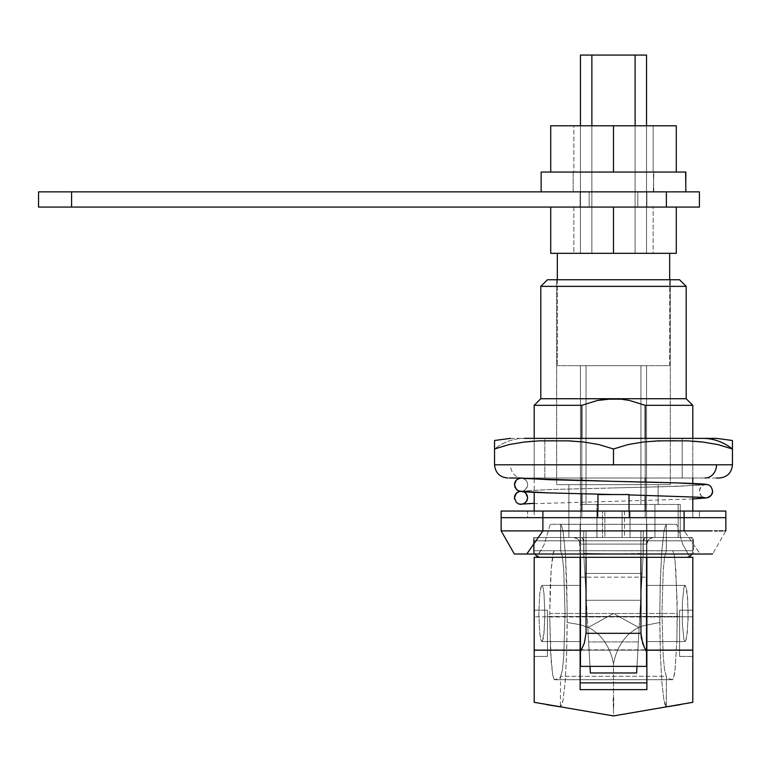 <?xml version="1.0" encoding="UTF-8"?>
<svg xmlns="http://www.w3.org/2000/svg" width="771" height="771" viewBox="0 0 771 771"><rect width="100%" height="100%" fill="white"/><g stroke="black" fill="none" stroke-linecap="round" stroke-linejoin="round"><path stroke-width="0.58" stroke-dasharray="3.85 2.89" d="M680.244 504.456L596.908 504.456L596.908 537.493L680.244 537.493L680.244 504.456L680.244 537.493L568.892 537.493L568.892 484.631L658.106 484.631L658.106 504.456L654.936 504.456L654.936 537.493L568.892 537.493L596.908 537.493L596.908 504.456L658.106 504.456L658.106 484.631L568.892 484.631L568.892 537.493L680.244 537.493L678.162 537.493L678.162 504.456L680.244 504.456L596.908 504.456L596.908 537.493L596.908 504.456L678.162 504.456L678.162 537.493L654.936 537.493L654.936 504.456L680.244 504.456M533.532 537.493L693.457 537.493L693.457 554.021L533.532 554.021L533.532 537.493L535.064 537.493L533.532 537.493L533.532 554.021L693.457 554.021L533.532 554.021L693.457 554.021L693.457 537.493L533.532 537.493M670.327 484.631L556.662 484.631L556.662 279.767L670.327 279.767L670.327 484.631L670.327 279.767L613.494 279.767L679.579 279.767L547.41 279.767L670.327 279.767L556.662 279.767L556.662 484.631L670.327 484.631M525.263 530.891L542.89 530.891L542.89 517.669L501.15 517.669L501.15 530.891L501.892 530.891L501.15 530.891L501.15 517.669L613.494 517.669L597.968 517.669L597.968 494.539L629.03 494.539L597.968 494.539L629.03 494.539L629.03 517.669L629.03 494.539L597.968 494.539L597.968 517.669L629.03 517.669L629.03 511.067L629.03 517.669L597.968 517.669L725.839 517.669L725.839 530.891L722.899 530.891L725.097 530.891M701.061 530.891L643.236 530.891L643.236 554.021L643.236 553.318L643.236 554.021L614.005 554.021L643.236 553.318L643.236 530.891L684.099 530.891L684.099 517.669L542.89 517.669L542.89 511.067L501.15 511.067L501.15 517.669L501.15 511.067L542.89 511.067L542.89 517.669L501.15 517.669L684.099 517.669L684.099 530.891L700.232 554.021L712.626 554.021L700.232 554.021L684.099 530.891L685.496 530.891M701.446 530.891L705.581 530.891M711.267 530.891L712.153 530.891M716.269 530.891L721.926 530.891M721.916 530.891L722.899 530.891M526.757 554.021L612.984 554.021L583.753 554.021L586.326 600.281L640.662 600.281L639.93 613.494L587.059 613.494L639.93 613.494L638.349 641.915L588.639 641.915L638.349 641.915L588.639 641.915L589.998 666.366L586.326 600.281L640.662 600.281L642.156 573.451L584.832 573.451L642.156 573.451L643.236 554.021L612.984 554.021L700.232 554.021L614.005 554.021L643.236 553.318L643.236 530.891L643.236 554.021L639.14 627.71L613.494 613.494L587.849 627.71L583.753 554.021L588.639 641.915L638.349 641.915L636.991 666.366L643.236 554.021L636.624 672.977L590.364 672.977L583.753 554.021L583.753 530.891L583.753 554.021L583.753 553.318L612.984 554.021L583.753 554.021L583.753 530.891L542.89 530.891L583.753 530.891L583.753 553.318L612.984 554.021L517.63 554.021M501.892 530.891L515.722 530.891M505.072 530.891L503.01 530.891M597.342 400.496L613.494 398.713L540.799 398.713L621.628 399.176L629.628 400.486L645.192 405.324L645.192 517.669L645.192 405.324L692.801 405.324L645.192 405.324L629.628 400.486L613.494 398.713L686.19 398.713L613.494 398.713L597.342 400.496L581.806 405.324L534.197 405.324L581.806 405.324L581.806 517.669L581.806 511.067L581.806 517.669L534.197 517.669L692.801 517.669L581.806 517.669L655.36 517.669L645.192 517.669L645.192 511.067L645.192 517.669L581.806 517.669L581.806 405.324L597.342 400.496L581.806 405.324M692.801 438.371L692.801 478.02L692.801 438.371L534.197 438.371L544.818 438.371L544.818 478.02L534.197 478.02L682.171 478.02L682.171 438.371L534.361 438.371L682.171 438.371L682.171 478.02L534.361 478.02L692.801 478.02L544.818 478.02L544.818 438.371L692.801 438.371L692.801 441.128L673.112 440.492L642.927 442.072L628.028 444.578L613.494 448.992L598.826 444.539L583.994 442.062L569.065 440.848L539.025 440.848L523.615 442.111M692.801 483.484L692.801 496.717L692.801 483.484M692.801 511.067L692.801 517.669L692.801 511.067M645.192 438.371L645.192 478.02L645.192 438.371M645.192 482.058L645.192 495.281L645.192 482.058M581.806 493.806L581.806 480.593L581.806 493.806M581.806 478.02L581.806 438.371L581.806 478.02M523.837 530.891L542.89 530.891L542.89 517.669L725.839 517.669L725.839 530.891L712.626 554.021M597.968 517.669L610.468 517.669L597.631 517.669L597.631 511.067L604.869 511.067L604.869 537.493L596.976 537.493L613.494 537.493L537.493 537.493A3.306 3.306 0 0 0 534.197 540.799L692.801 540.799A3.306 3.306 0 0 0 689.496 537.493L537.493 537.493L630.013 537.493L622.12 537.493L622.12 511.067L630.013 511.067L624.51 511.067L624.51 537.493L630.013 537.493L630.013 511.067L630.013 537.493L630.013 511.067L630.013 537.493L622.12 537.493L622.12 511.067L604.869 511.067L604.869 537.493L596.976 537.493L596.976 511.067L613.494 511.067L596.976 511.067L596.976 537.493L596.976 511.067L596.976 537.493L602.479 537.493L602.479 511.067L602.479 537.493L624.51 537.493L624.51 511.067L596.976 511.067L630.013 511.067L613.494 511.067L629.387 511.067L629.358 517.669L597.631 517.669L597.631 511.067L629.358 511.067L629.358 517.669L597.939 517.669M692.801 517.669L655.36 517.669L692.801 517.669M515.153 530.891L504.089 530.891M719.324 530.891L715.854 530.891M589.998 666.366L587.849 627.71L613.494 613.494L639.14 627.71L636.991 666.366M636.624 672.977L590.364 672.977M629.03 494.539L597.968 494.539L629.03 494.539M686.19 286.369L540.799 286.369L686.19 286.369M556.662 484.631L669.238 484.631L556.662 484.631M658.106 484.631L568.892 484.631L658.106 484.631M679.579 656.449L679.579 610.189L692.801 610.189L692.801 656.449L679.579 656.449L692.801 656.449L692.801 610.189L692.801 656.449L692.801 610.189L679.579 610.189L679.579 656.449M547.41 610.189L547.41 656.449L534.197 656.449L534.197 610.189L547.41 610.189L534.197 610.189L534.197 656.449L534.197 610.189L534.197 656.449L547.41 656.449L547.41 610.189M683.916 639.448L685.053 641.578L646.869 641.578L646.869 585.411L685.053 585.411L683.925 587.531L682.383 602.7L682.383 624.25L683.916 639.448L682.383 624.25L682.383 602.7L683.925 587.531L684.475 585.941L685.053 585.411L685.641 585.95L687.636 597.862L688.117 618.997L686.759 636.875L685.641 641.048L685.053 641.578L684.465 641.038L683.916 639.448M536.655 557.327L580.12 557.327L580.12 524.28L580.12 577.151L580.12 524.28L580.12 557.327L536.655 557.327L544.249 544.403L550.263 524.28L646.869 524.28L646.869 682.884L646.869 524.28L646.869 557.327L690.334 557.327L646.869 557.327L646.869 524.28L676.726 524.28L666.289 524.28L666.289 550.716L672.736 550.716L674.326 555.505L675.097 561.307L677.16 601.255L676.871 641.058L677.256 616.954L549.733 616.954L551.178 661.364L552.662 674.943L554.262 679.733L672.736 679.733L674.326 674.962L675.203 668.206L676.871 641.058L675.097 669.199L673.517 678.538L672.669 679.723C668.014 678.576 665.913 677.42 666.346 676.273L666.366 706.853L663.927 700.193L661.846 682.094L660.381 654.965L659.764 622.486L642.754 625.859L634.841 629.454L628.037 634.755L622.525 641.289L618.303 648.556L615.345 656.092L613.494 663.648L611.663 656.131L608.685 648.565L604.464 641.299L598.922 634.716L592.089 629.415L588.234 627.411L580.004 624.655L567.225 622.486L566.849 586.153L565.461 554.638L563.273 532.896L561.982 526.834L560.623 524.338L676.726 524.28L550.263 524.28L666.366 524.338L665.007 526.834L663.725 532.896L661.537 554.638L660.14 586.153L659.764 622.486L642.754 625.859L634.841 629.454L628.037 634.755L622.525 641.289L618.303 648.556L615.345 656.092L613.494 663.648L611.663 656.131L608.685 648.565L604.464 641.299L598.922 634.716L592.089 629.415L588.234 627.411L580.004 624.655L567.225 622.486L566.608 655.013L565.143 682.133L563.061 700.232L560.623 706.853L561.866 705.06L563.061 700.232L565.143 682.133L566.608 655.013L567.234 613.263L565.461 554.638L563.273 532.896L561.982 526.834L560.623 524.338L560.623 550.802L562.329 556.498L563.755 570.299L565.027 613.494L563.755 656.699L562.329 670.5L560.623 676.186L560.363 706.814M580.12 585.411L580.12 641.578L541.936 641.578L543.073 639.448L543.998 633.377L544.827 613.504L543.998 593.612L543.073 587.531L541.936 585.411L580.12 585.411L541.936 585.411L541.348 585.941L539.758 593.593L538.813 613.465L539.758 633.367L541.348 641.038L541.936 641.578L580.12 641.578L580.12 585.411M580.12 616.472L580.12 650.175L547.41 650.175L547.41 616.472L580.12 616.472L547.41 616.472L547.41 650.175L580.12 650.175L580.12 616.472M679.579 616.472L679.579 650.175L646.869 650.175L646.869 616.472L679.579 616.472L646.869 616.472L646.869 650.175L679.579 650.175L679.579 616.472L679.579 656.005L679.579 616.472M692.801 557.327L692.801 702.323L692.801 557.327L690.334 557.327L692.801 557.327M534.197 557.327L534.197 702.323L613.494 715.931L613.494 663.648L613.494 715.931L692.801 702.063L613.494 715.931L534.197 702.063L534.197 557.327M682.749 544.403L689.544 556.411L682.749 544.403L676.726 524.28L682.749 544.403M680.176 704.684L667.426 706.718M613.07 701.475L613.494 695.741L613.918 701.446L613.494 709.31L613.07 701.475M666.298 706.862L666.346 676.273L560.642 676.273C561.086 677.42 558.975 678.576 554.32 679.723L552.662 674.943L550.581 651.823L549.733 616.954L550.118 589.391L551.188 569.065L553.472 551.911L554.262 550.716L560.7 550.716L560.7 524.28L550.263 524.28L544.249 544.403L537.445 556.411M560.642 676.273L562.329 670.5L563.755 656.699L565.027 613.494L563.755 570.299L562.329 556.498L560.652 550.716L672.736 550.716L554.262 550.716L552.672 555.486L551.188 569.065L549.733 613.494L677.256 613.494L677.256 616.954L549.733 616.954L549.733 613.494L677.256 613.494L675.81 569.094L674.326 555.505L672.736 550.716L554.262 550.716L666.366 550.802L666.366 524.338L664.351 529.426L662.019 548.114L660.4 577.604L659.764 613.263L660.381 654.965L661.846 682.094L663.927 700.193L665.122 705.041L666.366 706.853L666.366 676.186L664.66 670.5L663.233 656.699L661.961 613.494L663.233 570.299L664.66 556.498L666.366 550.802L664.66 556.498L663.233 570.299L661.961 613.494L663.233 656.699L664.66 670.5L666.346 676.273L560.642 676.273C561.086 677.42 558.975 678.576 554.32 679.723L672.669 679.723C668.014 678.576 665.913 677.42 666.346 676.273M560.69 706.862L546.822 704.684M542.514 641.048L541.936 641.578L540.77 639.448L539.758 633.367L538.813 613.465L539.758 593.593L540.779 587.531L541.936 585.411L543.073 587.531L543.998 593.612L544.827 613.504L544.355 629.136L542.514 641.048M672.736 679.733L554.262 679.733L672.736 679.733M685.053 585.411L646.869 585.411L646.869 641.578L685.053 641.578L685.641 641.048L687.24 633.386L688.175 613.504L687.24 593.612L686.219 587.541L685.053 585.411M580.457 577.151L646.541 577.151L580.457 577.151M646.869 682.884L580.12 682.884L580.12 577.151L580.12 682.884L646.869 682.884L646.869 689.65L646.869 682.884M580.12 689.65L580.12 682.884L580.12 689.65M646.869 650.175L646.869 616.472L646.869 650.175M646.869 641.578L646.869 585.411L646.869 641.578M547.41 656.449L547.41 610.632L547.41 656.449M547.41 616.472L547.41 650.175L547.41 616.472M679.579 610.189L679.579 628.808L679.579 610.189M580.457 650.175L580.457 616.472L646.541 616.472L646.541 650.175L580.457 650.175L646.541 650.175L646.541 616.472L646.541 650.175L646.541 616.472L580.457 616.472L580.457 650.175M580.457 530.891L646.541 530.891L646.541 504.456L580.457 504.456L580.457 530.891L580.457 504.456L586.047 504.456L586.047 365.676L640.942 365.676L640.942 504.456L646.541 504.456L646.541 365.676L640.942 365.676L640.942 504.456L586.047 504.456L586.047 365.676L580.457 365.676L580.457 504.456L580.457 365.676L580.457 504.456L580.457 365.676L586.047 365.676L586.047 504.456L640.942 504.456L640.942 365.676L586.047 365.676L586.047 504.456L646.541 504.456L640.942 504.456L640.942 365.676L646.541 365.676L646.541 504.456L646.541 365.676L646.541 504.456L580.457 504.456L646.541 504.456L613.494 504.456L646.541 504.456L646.541 530.891L580.457 530.891L646.541 530.891L580.457 530.891L586.047 530.891L586.047 633.319L640.942 633.319L640.942 530.891L613.494 530.891L646.541 530.891L640.942 530.891L646.541 530.891L646.541 666.366L646.541 651.717L642.677 643.226L640.942 633.319L640.942 530.891L586.047 530.891L586.047 633.319L584.322 643.216L580.457 651.717L580.457 530.891L580.457 651.717L584.322 643.216L586.047 633.319L640.942 633.319L642.677 643.226L646.541 651.717L646.541 530.891L640.942 530.891L640.942 557.327L640.942 530.891L580.457 530.891M669.671 365.676L669.671 279.767L669.671 365.676L557.327 365.676L669.671 365.676M557.327 279.767L557.327 365.676L557.327 279.767M669.671 253.331L557.327 253.331L669.671 253.331M591.877 253.331L646.541 253.331L580.457 253.331L635.111 253.331L635.111 55.069L646.541 55.069L646.541 253.331L635.111 253.331L635.111 55.069L591.877 55.069L591.877 253.331L580.457 253.331L580.457 55.069L591.877 55.069L591.877 253.331L591.877 125.779L591.877 253.331L580.457 253.331L580.457 55.069L646.541 55.069L646.541 253.331L646.541 125.779L646.541 253.331L591.877 253.331M586.047 365.676L646.541 365.676L586.047 365.676M646.541 557.327L646.541 530.891L646.541 557.327M580.457 666.366L580.457 651.717L580.457 666.366M586.047 557.327L586.047 530.891L586.047 557.327M580.457 125.779L580.457 253.331L580.457 125.779M635.111 125.779L635.111 253.331L635.111 125.779M692.801 550.716L534.197 550.716A6.611 6.611 0 0 0 535.074 554.021A6.611 6.611 0 0 1 534.197 550.716L692.801 550.716L692.801 540.799L534.197 540.799L534.197 550.716L534.197 540.799L692.801 540.799L692.801 550.716L534.197 550.716L692.801 550.716A6.611 6.611 0 0 1 691.915 554.021A6.611 6.611 0 0 0 692.801 550.716M689.496 537.493L628.326 537.493L689.496 537.493A3.306 3.306 0 0 1 692.801 540.799L534.197 540.799A3.306 3.306 0 0 1 537.493 537.493L689.496 537.493M645.5 537.493L573.518 537.493L645.5 537.493L581.488 537.493L583.146 539.363L583.695 541.512L583.898 557.327L643.091 557.327L580.12 557.327L580.12 544.104L583.898 544.104L583.898 557.327L646.869 557.327L643.091 557.327L643.091 544.104L583.898 544.104L646.869 544.104L646.869 557.327L643.091 557.327L643.091 544.104L643.091 557.327L646.869 557.327L646.869 544.104L646.869 557.327L646.869 544.104L643.091 544.104L643.091 557.327L583.898 557.327L583.898 544.104L580.12 544.104L580.12 557.327L583.898 557.327L583.898 544.104L646.869 544.104L648.17 540.172L649.664 538.707L653.432 537.493L649.664 538.707L648.17 540.172L646.869 544.104L647.399 541.512L648.874 539.363L651.003 537.975L653.48 537.493L645.5 537.493L653.48 537.493L651.003 537.975L648.874 539.363L647.399 541.512L646.869 544.104L643.091 544.104L643.843 539.363L645.5 537.493L643.843 539.363L643.091 544.104L643.226 542.023L643.091 544.104L583.898 544.104L583.406 540.172L582.134 537.753L583.406 540.172L583.898 544.104L583.146 539.363L581.932 537.618L573.518 537.493L575.985 537.975L578.115 539.363L579.59 541.512L580.12 557.327L580.12 544.104L583.898 544.104L580.12 544.104L579.59 541.512L578.115 539.363L575.985 537.975L573.518 537.493L645.5 537.493M686.19 557.327L540.799 557.327M542.196 557.327L684.793 557.327M644.855 537.753L643.226 542.023L644.855 537.753M573.566 537.493L577.325 538.707L578.828 540.172L580.12 544.104L578.828 540.172L577.325 538.707L573.566 537.493M534.197 649.847L580.12 649.847L534.197 649.847L534.197 616.8L534.197 649.847M580.457 649.847L646.541 649.847L580.457 649.847M646.869 649.847L692.801 649.847L692.801 616.8L646.869 616.8L692.801 616.8L692.801 649.847L646.869 649.847M646.541 616.8L580.457 616.8L646.541 616.8M580.12 616.8L534.197 616.8L580.12 616.8M692.801 649.847L692.801 616.8L692.801 649.847M534.197 616.8L534.197 649.529L534.197 616.8M699.403 517.669L527.586 517.669L527.586 511.067L699.403 511.067L699.403 517.669L527.586 517.669L699.403 517.669L699.403 511.067L527.586 511.067L725.839 511.067L725.839 517.669L684.099 517.669L725.839 517.669L725.839 511.067L684.099 511.067L684.099 517.669L684.099 511.067L542.89 511.067L697.755 511.067L527.586 511.067L527.586 517.669L699.403 517.669M629.358 517.669L598.845 517.669L629.358 517.669L629.358 511.067L597.631 511.067L629.049 511.067L597.631 511.067L597.631 517.669L629.358 517.669L629.358 511.067L597.631 511.067L597.631 517.669L629.358 517.669M706.014 484.631A6.611 6.611 0 0 1 712.626 491.233A6.611 6.611 0 0 0 706.014 484.631A6.611 6.611 0 0 0 703.653 497.411A6.611 6.611 0 0 1 706.014 484.631L678.914 486.279L613.494 487.937L678.914 486.279L706.014 484.631M692.801 498.991L523.278 503.983M519.895 491.262L549.251 489.546L613.494 487.937L549.251 489.546L521.032 491.166L523.846 491.782L519.75 491.291M517.514 490.289L521.032 491.31L523.576 490.809L525.716 489.373L527.653 484.708L527.142 482.174L525.706 480.034L523.085 478.425M613.494 494.539L629.03 494.895M519.741 504.253L516.358 502.441L514.546 499.059M517.36 490.202L518.507 490.809M521.032 491.31L523.576 490.809L525.716 489.373L527.142 487.233L527.653 484.708L526.535 481.037L524.714 479.215L522.333 478.222M705.07 478.02L521.928 478.02A13.213 11.449 90 0 1 510.479 464.807L494.539 464.807L494.539 448.992A60.803 52.659 90 0 1 524.28 438.371L702.709 438.371M732.45 440.492L732.45 464.807L510.479 464.807L732.45 464.807L732.411 448.973M717.811 444.549L732.45 448.992L717.868 444.568L701.976 441.947M731.428 464.807L716.51 464.807L731.428 464.807M534.197 441.128L534.197 478.02L534.197 438.371L534.197 441.128L554.07 440.492L583.994 442.062L598.826 444.539L613.494 448.992L613.494 464.807L732.45 464.807L510.479 464.807A13.213 11.449 -90 0 0 521.928 478.02L509.168 478.02M716.471 478.02L507.761 478.02M526.015 438.371L524.28 438.371A60.803 52.659 -90 0 0 494.539 448.992L494.539 464.807L613.494 464.807L613.494 448.992L628.028 444.578L642.927 442.072L658 440.848L688.117 440.858L703.046 442.072M509.12 444.568L524.058 442.062M510.479 438.371L707.335 438.371M38.55 207.071L699.403 207.071L666.366 207.071L666.366 191.873L699.403 191.873L699.403 207.071L699.403 191.873L71.597 191.873L666.366 191.873L666.366 207.071L38.55 207.071L38.55 191.873L71.597 191.873L71.597 207.071L71.597 191.873L38.55 191.873L38.55 207.071M580.12 207.071L646.869 207.071L580.12 207.071L589.16 207.071L589.16 191.873L646.869 191.873L580.12 191.873L589.16 191.873L580.12 191.873L580.12 207.071L580.12 191.873L580.12 207.071L580.12 191.873L589.16 191.873L589.16 207.071L580.12 207.071M637.829 191.873L589.16 191.873L589.16 207.071L637.829 207.071L637.829 191.873L646.869 191.873L646.869 207.071L637.829 207.071L637.829 191.873L637.829 207.071L646.869 207.071L646.869 191.873L646.869 207.071L646.869 191.873L637.829 191.873L637.829 207.071L589.16 207.071L589.16 191.873L637.829 191.873M573.181 191.873L653.798 191.873L653.365 172.039L573.181 172.039L573.181 191.873L685.853 191.873L541.136 191.873L685.853 191.873L653.798 191.873L653.365 172.039L685.612 172.039L573.884 172.039L573.846 125.779L653.143 125.779L653.143 172.039L550.716 172.039L676.273 172.039L574.607 172.039L653.143 172.039L653.143 125.779L550.716 125.779L653.143 125.779L573.846 125.779L573.846 172.039L573.181 172.039L685.853 172.039L653.798 172.039L653.365 191.873L573.181 191.873L573.181 172.039L613.167 172.039L541.136 172.039L685.853 172.039L653.798 172.039L653.365 191.873L573.181 191.873M685.785 181.956L685.612 191.873L653.365 191.873L685.612 191.873L685.785 181.956M653.143 253.331L573.846 253.331L573.846 207.071L653.143 207.071L653.143 253.331L550.716 253.331L550.716 207.071L676.273 207.071L550.716 207.071L621.233 207.071L550.716 207.071L550.716 253.331L653.143 253.331L653.143 207.071L573.846 207.071L573.846 253.331L653.143 253.331M676.273 253.331L613.494 253.331L613.494 207.071L613.494 253.331L676.273 253.331L676.273 207.071L613.494 207.071L676.273 207.071L676.273 253.331M676.273 125.779L613.494 125.779L613.494 172.039L676.273 172.039L550.716 172.039L613.494 172.039L613.494 125.779L676.273 125.779L676.273 172.039L676.273 125.779M550.716 172.039L550.716 125.779L550.716 172.039M534.197 479.157L534.197 492.38M534.197 511.067L534.197 517.669M666.289 550.716L666.289 524.28M560.7 524.28L560.7 550.716M519.789 491.233L547.795 489.595L663.436 486.732L704.116 484.998C702.159 484.949 700.579 487.021 699.403 491.233C700.579 495.445 702.159 497.526 704.116 497.478M524.559 479.119L522.873 478.386M523.085 504.051L524.531 503.376M692.801 478.02L692.801 441.128"/><path stroke-width="1.16" d="M686.19 398.713L686.19 286.369L540.799 286.369L540.799 398.713L686.19 398.713L692.801 405.324L692.801 438.371L692.801 405.324L686.19 398.713L540.799 398.713L540.799 286.369L686.19 286.369L679.579 279.767L547.41 279.767L540.799 286.369L547.41 279.767L679.579 279.767L686.19 286.369L686.19 398.713M629.03 511.067L629.03 494.539L597.968 494.539L597.968 511.067L597.968 494.539L629.03 494.539L629.03 511.067M685.496 530.891L701.446 530.891M705.581 530.891L542.89 530.891L526.757 554.021L712.626 554.021L526.757 554.021L542.89 530.891L501.892 530.891M725.097 530.891L725.839 530.891L725.106 530.891L725.839 530.891L725.839 517.669L684.099 517.669L684.099 530.891L711.479 530.891M722.899 530.891L719.324 530.891M725.839 530.891L725.839 517.669L501.15 517.669L501.15 530.891L514.363 554.021L526.757 554.021M515.51 530.891L684.099 530.891L684.099 517.669L542.89 517.669L542.89 530.891L542.89 517.669L501.15 517.669L501.15 530.891M692.801 441.128L701.976 441.947M692.801 478.02L692.801 483.484L692.801 478.02M692.801 496.717L692.801 511.067L692.801 496.717M605.351 399.176L621.628 399.176L629.628 400.486L645.192 405.324L692.801 405.324L645.192 405.324L645.192 438.371L645.192 405.324L629.628 400.486L621.628 399.176L613.494 398.713L597.342 400.496L605.351 399.176M581.806 405.324L581.806 438.371L581.806 405.324L534.197 405.324L581.806 405.324L597.342 400.496M645.192 478.02L645.192 482.058L645.192 478.02M645.192 495.281L645.192 511.067L645.192 495.281M581.806 511.067L581.806 493.806L581.806 511.067M581.806 480.593L581.806 478.02L581.806 480.593M590.364 672.977L636.624 672.977L636.991 666.366L636.624 672.977L590.364 672.977L589.998 666.366M714.399 530.891L717.03 530.891M505.709 530.891L525.928 530.891M523.837 530.891L515.153 530.891M712.153 530.891L701.061 530.891M715.854 530.891L714.727 530.891M514.363 554.021L517.63 554.021M636.991 666.366L636.624 672.977M580.12 689.65L646.869 689.65L646.869 650.184L692.801 650.184L692.801 702.323L613.494 715.931L534.197 702.323L534.197 650.184L580.12 650.184L580.12 689.65L646.869 689.65L646.869 650.184L692.801 650.184L692.801 557.327L646.869 557.327L646.869 650.184L646.869 557.327L692.801 557.327L692.801 702.323L613.494 715.931L534.197 702.323L534.197 650.184L580.12 650.184L580.12 557.327L534.197 557.327L534.197 650.184L534.197 557.327L580.12 557.327L580.12 689.65M689.544 556.411L690.334 557.327L689.544 556.411M560.363 706.814L559.746 706.747M559.428 706.708L546.822 704.684M680.176 704.684L667.426 706.718M537.445 556.411L536.655 557.327M646.869 682.884L580.12 682.884L646.869 682.884M669.671 279.767L669.671 253.331L669.671 279.767M557.327 253.331L557.327 279.767L557.327 253.331M646.541 666.366L646.541 557.327L646.541 651.717L644.46 647.659L646.541 651.717L646.541 666.366L580.457 666.366L580.457 651.717L584.312 643.226L586.047 633.319L586.047 557.327L586.047 633.319L584.312 643.226L580.457 651.717L580.457 666.366M580.457 557.327L580.457 651.717L580.457 557.327M640.942 557.327L640.942 633.319L586.047 633.319L640.942 633.319L642.677 643.216L644.46 647.659L641.405 638.388L640.942 633.319L640.942 557.327M580.457 55.069L580.457 125.779L580.457 55.069L591.877 55.069L580.457 55.069M591.877 125.779L591.877 55.069L635.111 55.069L635.111 125.779L635.111 55.069L646.541 55.069L591.877 55.069L591.877 125.779M646.541 125.779L646.541 55.069L646.541 125.779M540.799 557.327A6.611 6.611 0 0 1 535.074 554.021A6.611 6.611 0 0 0 540.799 557.327L686.19 557.327A6.611 6.611 0 0 0 691.915 554.021A6.611 6.611 0 0 1 686.19 557.327M684.793 557.327L542.196 557.327M725.839 517.669L501.15 517.669L725.839 517.669L725.839 511.067L501.15 511.067L501.15 517.669L501.15 511.067L542.89 511.067L542.89 517.669L542.89 511.067L684.099 511.067L684.099 517.669L684.099 511.067L725.839 511.067L725.839 517.669M712.626 491.233A6.611 6.611 0 0 1 706.014 497.844L692.801 498.982L706.014 497.844A6.611 6.611 0 0 0 712.626 491.233C711.652 486.867 709.821 484.66 707.132 484.612C708.202 483.639 664.467 482.434 613.494 481.326L549.251 479.707L521.032 478.097L518.497 478.598L516.358 480.034L514.421 484.708L516.368 489.383L517.514 490.289C521.582 491.917 517.225 491.638 547.795 492.881L613.494 494.539L549.251 492.929L521.032 491.31L549.251 492.929L613.494 494.539M519.741 504.253L523.567 503.877L526.535 501.439L527.653 497.767L527.142 495.242L525.716 493.093L523.567 491.667L525.716 493.093L527.653 497.767L527.142 500.292L524.559 503.357L521.032 504.379L518.507 503.877L516.358 502.441L514.421 497.767L516.358 493.103L519.895 491.262L517.37 492.274L515.539 494.095L514.546 496.485L514.546 499.059M629.03 494.895L703.769 497.382M706.014 484.631L678.914 482.974L613.494 481.326L678.914 482.974L706.014 484.631M517.592 490.346L514.932 487.233L514.546 483.417L515.529 481.037L517.351 479.215L521.032 478.097L549.251 479.707L613.494 481.326L523.22 478.483M703.653 497.411A6.611 6.611 0 0 0 706.014 497.844A6.611 6.611 0 0 1 703.653 497.411M523.278 503.983L534.197 503.318L523.085 504.051M518.507 490.809L521.032 491.31M716.51 438.371L702.709 438.371A60.803 52.659 90 0 1 732.45 448.992L732.45 440.492L732.45 442.072L732.45 440.492L716.51 438.371M732.45 448.761L732.45 464.807L732.45 448.992L717.868 444.568L703.007 442.072L687.963 440.848L657.923 440.848L642.995 442.062L628.172 444.539L613.494 448.992L613.494 464.807L732.45 464.807C731.66 472.825 727.255 477.23 719.237 478.02L716.471 478.02M524.078 442.062L509.12 444.568L494.539 448.992L494.539 464.807L732.45 464.807M716.51 464.807A13.213 11.449 90 0 1 705.07 478.02A13.213 11.449 -90 0 0 716.51 464.807M509.168 478.02L521.928 478.02M494.539 440.848L494.539 464.807L613.494 464.807L613.494 448.992L598.961 444.578L584.061 442.072L568.988 440.848L538.881 440.858L523.943 442.072L509.13 444.568L494.539 448.992L494.539 440.492L510.479 438.371M703.046 442.072L717.868 444.568L703.007 442.072L687.963 440.848L657.923 440.848L642.995 442.062L628.172 444.539L613.494 448.992L598.961 444.578L584.061 442.072L568.988 440.848L538.881 440.858L523.943 442.072L509.13 444.568L494.539 448.992L509.12 444.568M524.058 442.062L534.197 441.128M707.335 438.371L526.015 438.371M717.868 444.568L732.45 448.992A60.803 52.659 -90 0 0 702.709 438.371L524.28 438.371M71.597 207.071L38.55 207.071L71.597 207.071L71.597 191.873L38.55 191.873L38.55 207.071L38.55 191.873L666.366 191.873L71.597 191.873L71.597 207.071L699.403 207.071L71.597 207.071M699.403 191.873L666.366 191.873L666.366 207.071L666.366 191.873L699.403 191.873L699.403 207.071L699.403 191.873M685.853 172.039L685.785 181.956L685.853 172.039M541.136 191.873L541.136 172.039L541.136 191.873M685.612 172.039L541.136 172.039L685.612 172.039L685.853 191.873L685.612 172.039M550.716 253.331L676.273 253.331L676.273 207.071L676.273 253.331L613.494 253.331L613.494 207.071L613.494 253.331L550.716 253.331L550.716 207.071L550.716 253.331M613.494 125.779L676.273 125.779L613.494 125.779L613.494 172.039L613.494 125.779L550.716 125.779L613.494 125.779M676.273 172.039L676.273 125.779L676.273 172.039M550.716 125.779L550.716 172.039L550.716 125.779M540.799 398.713L534.197 405.324L534.197 438.371M534.197 478.02L534.197 479.157M534.197 492.38L534.197 511.067M712.616 491.609L711.238 495.3L707.132 497.864L692.801 498.991M517.592 492.129L519.789 491.233M494.539 464.807C495.329 472.825 499.733 477.23 507.761 478.02"/></g></svg>
